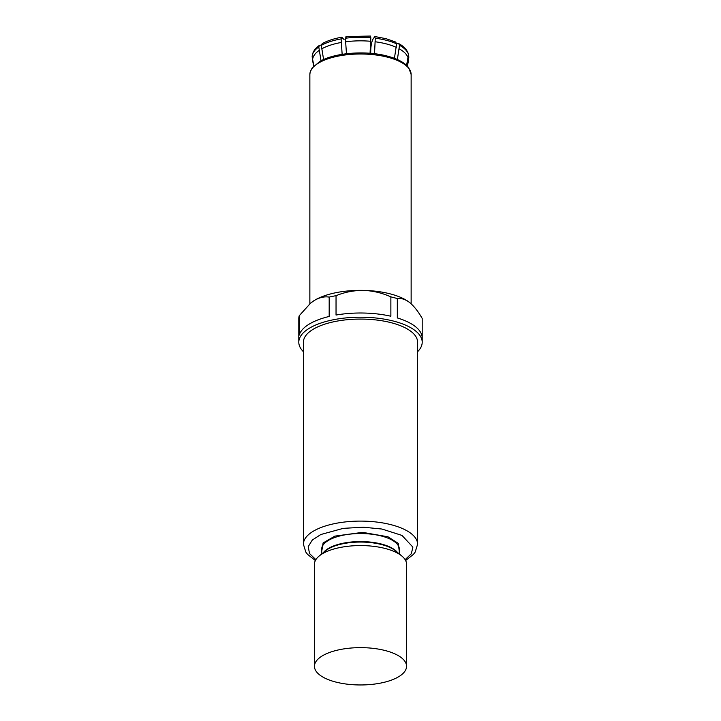 <?xml version="1.0" encoding="UTF-8"?>
<svg xmlns="http://www.w3.org/2000/svg" width="721" height="721" viewBox="0 0 721 721"><rect width="100%" height="100%" fill="white"/><g stroke="black" fill="none" stroke-linecap="round" stroke-linejoin="round"><path stroke-width="1.08" d="M370.72 53.345L370.72 50.957C370.864 45.63 371.666 41.62 373.118 38.925L374.866 36.537L386.077 38.7L395.658 42.043L396.622 43.837A48.343 19.602 180 0 0 386.88 40.439A48.343 19.602 180 0 0 375.28 38.204L374.514 53.733M374.56 36.753L375.28 38.204M303.406 351.704A61.7 25.01 0 0 1 298.8 342.223L298.8 318.646A61.7 25.01 180 0 1 299.215 315.753L299.215 335.112A61.7 25.01 180 0 1 329.182 316.465L329.182 297.097A61.7 25.01 180 0 1 336.04 295.691L336.04 315.05A61.7 25.01 180 0 1 390.872 316.24L390.872 296.881A61.7 25.01 180 0 1 394.171 297.692A61.7 25.01 180 0 1 397.325 298.584C401.246 297.98 405.391 299.323 409.762 302.613A55.247 22.396 180 0 0 390.647 293.988A55.247 22.396 180 0 0 363.456 290.392A55.247 22.396 180 0 0 314.203 300.531A55.247 22.396 180 0 0 310.976 302.829A55.247 22.396 180 0 0 310.823 302.955M298.8 342.223A61.7 25.01 0 0 1 331.092 320.232A61.7 25.01 0 0 1 394.171 321.26A61.7 25.01 0 0 1 422.2 342.223A61.7 25.01 0 0 1 417.594 351.704M391.656 322.828A57.094 23.144 180 0 0 333.291 321.872A57.094 23.144 180 0 0 303.406 342.223L303.406 544.247A57.094 23.144 0 0 1 363.555 521.13A57.094 23.144 0 0 1 391.656 524.852A57.094 23.144 0 0 1 417.594 544.247L417.594 342.223A57.094 23.144 180 0 0 391.656 322.828M314.455 666.303L314.455 564.237A46.045 18.665 0 0 1 319.232 555.963A46.045 18.665 0 0 1 385.627 548.591A46.045 18.665 0 0 1 401.768 555.963A46.045 18.665 0 0 1 406.545 564.237L406.545 666.303A46.045 18.665 0 0 1 382.445 682.706A46.045 18.665 0 0 1 335.373 681.94A46.045 18.665 0 0 1 314.455 666.303A46.045 18.665 0 0 1 338.555 649.891A46.045 18.665 0 0 1 385.627 650.657A46.045 18.665 0 0 1 406.545 666.303M299.215 315.753L310.634 303.108L314.203 300.531C319.412 297.467 324.405 296.322 329.182 297.097M336.04 295.691C344.692 292.14 353.831 290.374 363.456 290.392C373 290.779 382.139 292.942 390.872 296.881M409.762 302.613C414.088 306.245 418.234 311.517 422.191 318.43A61.7 25.01 180 0 1 422.2 318.646A61.7 25.01 180 0 1 422.191 318.871M397.325 298.584L397.325 317.943A61.7 25.01 180 0 1 422.191 337.788L422.191 318.43M313.698 66.08L312.427 59.69M321.034 60.807L318.781 46.955A48.343 19.602 180 0 0 312.157 56.86A48.343 19.602 180 0 0 312.157 56.905L313.86 65.908M321.305 45.099L319.565 45.27L318.781 46.955M344.061 39.529L341.655 37.231C333.886 38.619 327.397 40.755 322.206 43.62L321.287 45.396L323.603 59.564M342.151 54.336L341.105 38.907L342.087 37.429M346.386 36.762L345.404 38.24L346.459 53.733M370.062 53.291L370.837 37.717L370.116 36.275M394.423 58.338L396.622 43.837M396.613 43.711L398.65 43.548L399.515 45.288L397.361 59.546M406.581 65.368L408.537 54.381C407.221 49.965 403.922 46.351 398.65 43.548M408.834 57.256A48.343 19.602 180 0 0 408.843 56.905A48.343 19.602 180 0 0 408.843 56.86A48.343 19.602 180 0 0 408.843 56.788L407.122 65.899M411.141 74.533A50.641 20.53 180 0 0 388.132 57.329A50.641 20.53 180 0 0 336.365 56.49A50.641 20.53 180 0 0 309.859 74.533L310.129 72.208L312.229 67.819L320.16 61.276C335.058 52.606 366.43 50.317 387.601 56.175C397.812 58.888 404.869 62.763 408.771 67.819L411.141 74.533L411.141 303.802M315.87 559.649L309.552 553.575L308.191 546.689L312.319 540.011L320.863 534.504L343.277 528.358L363.312 527.204L381.986 529.043L401.994 535.424L412.881 547.122L411.349 553.728L405.13 559.649M399.362 551.898L398.253 543.373L387.997 536.803L362.627 532.35L334.841 536.127L323.107 542.949L321.638 551.898M399.362 553.989L399.362 549.294A38.862 15.754 180 0 0 381.706 536.091A38.862 15.754 180 0 0 362.582 533.567A38.862 15.754 180 0 0 321.638 549.294L321.638 553.989M323.603 552.376A38.862 15.754 0 0 1 362.582 541.588A38.862 15.754 0 0 1 381.706 544.121A38.862 15.754 0 0 1 397.397 552.376M401.768 555.963L395.568 550.88A39.132 15.862 180 0 0 381.851 544.625A39.132 15.862 180 0 0 362.6 542.075A39.132 15.862 180 0 0 325.432 550.88L319.232 555.963M319.115 50.461A47.937 19.431 180 0 0 312.563 60.33M341.24 42.476A47.937 19.431 180 0 0 321.629 48.902M370.729 41.286A47.937 19.431 180 0 0 345.548 41.809M396.307 47.352A47.937 19.431 180 0 0 375.172 41.773M408.203 58.347A47.937 19.431 180 0 0 399.2 48.803M407.302 66.08L408.23 62.105A47.937 19.431 180 0 0 408.437 60.213M341.105 38.907A48.343 19.602 180 0 0 321.287 45.396M370.837 37.717A48.343 19.602 180 0 0 345.404 38.24M408.609 54.931A48.343 19.602 180 0 0 399.515 45.288M405.626 560.532L413.439 554.377L415.197 552.052L417.594 544.247M309.859 303.766L309.859 74.533M422.2 342.223L422.2 318.646M303.406 544.247L305.803 552.043L307.543 554.368L315.374 560.532M408.843 56.905L408.23 62.105M312.157 56.86L312.328 54.994C313.121 51.254 315.537 48.019 319.565 45.27M370.414 36.05L345.972 36.555"/></g></svg>
